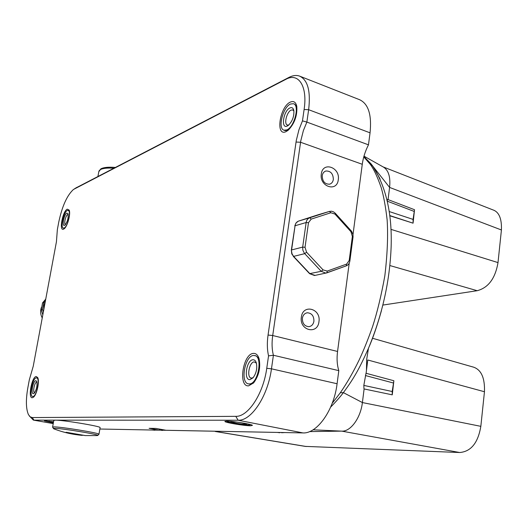 <?xml version="1.0" encoding="UTF-8"?>
<svg xmlns="http://www.w3.org/2000/svg" width="528" height="528" viewBox="0 0 528 528"><rect width="100%" height="100%" fill="white"/><g stroke="black" fill="none" stroke-linecap="round" stroke-linejoin="round"><path stroke-width="0.79" d="M75.959 187.915L288.915 77.425C292.822 75.412 296.38 74.969 299.581 76.105C307.778 79.933 310.801 91.126 308.642 109.705L306.867 122.087L368.471 144.837L370.049 132.832C371.877 114.794 368.372 103.745 359.542 99.693L299.963 76.256M302.471 120.872L304.108 109.514C307.725 86.13 298.498 72.211 285.859 79.332L73.432 189.486C66.997 195.446 62.099 206.356 58.733 222.215L57.354 229.601L56.437 241.745L33.244 366.221L29.324 379.81L27.865 387.631C25.753 399.716 25.931 408.672 28.393 414.506L30.116 416.79L32.261 417.562L235.765 416.341C248.028 416.988 263.36 393.855 266.752 368.3L268.547 355.859C267.128 349.675 266.963 342.745 268.052 335.049L296.274 140.534L298.927 129.829L302.471 120.872L306.867 122.087L303.376 130.594L300.788 140.824L272.712 335.524C271.676 342.896 271.907 349.477 273.412 355.258L338.811 370.636L337.088 383.744C333.947 410.263 316.991 433.937 302.9 432.914L166.003 430.274M352.994 234.571L362.274 164.287C363.191 157.608 365.257 151.127 368.471 144.837M338.811 370.636C337.069 364.993 336.646 358.598 337.557 351.463L349.226 263.102M159.958 429.172L159.152 430.155L149.114 428.32L155.965 428.432L166.102 430.294M159.152 430.155L99.865 429.02M286.037 131.63C275.207 136.937 279.754 106.537 290.387 102.076C293.66 100.69 295.792 102.095 296.776 106.306C297.436 115.533 294.584 123.512 288.215 130.231L286.037 131.63M248.629 385.836C237.93 387.07 242.906 353.78 253.4 353.404C255.981 353.225 257.862 354.955 259.043 358.598C260.792 367.448 258.997 375.54 253.651 382.873L248.629 385.836M32.314 397.742C27.713 398.449 31.805 376.51 36.247 376.523L37.706 377.606C39.739 381.183 36.881 394.561 33.521 397.148L32.314 397.742M63.584 229.132C58.786 231.634 62.634 210.976 67.287 209.174L69.161 210.098C70.937 213.655 67.445 226.618 64.126 228.802L63.584 229.132M321.314 173.963C322.733 161.099 340.435 167.343 338.276 179.777C337.016 192.568 319.163 186.608 321.314 173.963M318.958 321.691C317.625 335.122 299.099 330.482 301.356 317.117C302.854 303.6 321.229 308.55 318.958 321.691M52.609 427.007L53.797 420.453L55.222 420.156L238.141 420.229C251.321 421.021 267.848 396.251 271.465 368.815L273.412 355.258L268.547 355.859M98.954 434.326L100.115 427.561C100.61 426.248 62.575 419.951 55.222 420.156L33.97 420.149L32.261 417.562M53.368 422.816L44.464 420.875L53.559 421.766M226.697 421.133C232.432 421.04 251.552 424.162 252.457 425.33L250.622 425.779C244.193 425.825 223.971 422.387 224.915 421.397L226.697 421.133M66.086 432.465L85.292 435.574L66.119 432.26M29.218 415.853L33.363 420.097L53.236 423.548M43.824 309.434L44.055 305.587L45.019 302.207M44.398 304.082L43.619 310.563M42.827 314.8L41.257 309.778L42.478 309.448L43.362 311.916M41.257 309.778L42.537 302.907L45.751 299.105M45.467 300.643L43.765 302.557L42.537 302.907M42.24 317.955C40.438 314.523 40.154 311.005 41.402 307.415M43.765 302.557L42.478 309.448M53.44 422.413L45.896 420.823M53.467 422.261L49.078 421.146M226.875 421.133L226.835 421.271C226.901 422.228 243.764 425.04 249.117 424.994L250.78 424.67M240.775 422.638L246.734 424.07L245.692 424.334C242.002 424.367 230.248 422.367 230.822 421.799L237.026 422.083M322.232 175.679C322.661 173.197 323.895 171.64 325.928 170.999C330.706 170.914 333.175 173.738 333.34 179.487C332.904 182.002 331.65 183.572 329.578 184.199C324.826 184.239 322.377 181.401 322.232 175.679M313.916 321.209C313.309 324.416 311.626 326.238 308.873 326.674C304.498 326.258 302.333 323.44 302.386 318.219C302.993 315.051 304.649 313.236 307.349 312.774C311.764 313.144 313.955 315.955 313.916 321.209M288.163 130.277L285.094 130.601M286.704 129.961L283.991 130.205C277.49 128.687 282.876 107.105 290.519 104.023L293.443 103.719C299.983 105.224 294.327 127.261 286.704 129.961M293.548 103.759L294.644 104.168L296.802 106.432M289.945 107.93C291.938 107.105 293.231 107.963 293.832 110.504C294.248 116.167 292.499 121.057 288.585 125.189L287.285 126.02C280.625 129.36 283.404 110.616 289.945 107.93M288.829 124.971L287.397 125.057C283.668 124.192 286.783 111.804 291.152 110.095L292.802 109.93L293.905 110.953M253.46 383.084L250.648 384.212L248.411 383.863C239.969 382.767 244.906 355.681 253.539 355.476L255.994 355.839L258.984 358.406M254.707 355.542C263.175 356.578 258.001 384.206 249.355 383.929L248.411 383.863M252.912 359.759C254.47 359.667 255.611 360.716 256.331 362.908C257.42 368.353 256.311 373.329 253.018 377.83L249.995 379.612C243.401 380.464 246.451 359.918 252.912 359.759M253.136 377.685L251.242 378.114C246.404 377.494 249.249 361.957 254.192 361.898L256.397 363.139M34.016 396.64L32.637 396.482C28.901 396.244 32.571 377.824 36.32 377.883L37.957 378.259M36.617 377.896C40.359 378.081 36.61 396.766 32.868 396.495L32.637 396.482M35.805 380.688L36.683 381.348C37.488 385.645 36.63 389.631 34.122 393.314L33.396 393.677C30.565 394.145 33.073 380.648 35.805 380.688M34.657 392.713L34.597 392.707C32.459 392.575 34.564 382.015 36.716 382.081L36.934 382.1M64.634 228.34L63.38 228.076C60.152 227.693 63.749 211.794 67.36 210.474L69.379 210.791M68.145 210.368C71.392 210.718 67.703 226.842 64.112 227.99L63.38 228.076M66.871 213.114L68.006 213.682C68.548 217.919 67.518 221.74 64.924 225.139L64.607 225.331C61.651 226.901 64.013 214.196 66.871 213.114M65.465 224.578L65.479 224.578C63.611 224.36 65.677 215.252 67.742 214.52L68.211 214.467M336.019 431.053L341.827 431.145C350.625 431.673 360.65 417.971 362.393 402.56L480.836 426.34C478.045 442.86 471.002 451.585 459.71 452.516L305.158 446.378M480.836 426.34L484.46 391.743L367.778 359.997L366.095 373.289M472.303 366.802L473.009 366.98C481.133 369.448 484.955 377.698 484.46 391.743M154.915 430.234L152.044 430.023M388.054 199.597L389.591 187.42C390.621 177.104 388.595 170.339 383.506 167.125L363.977 156.163M383.051 166.881L492.941 209.9C499.006 211.926 501.838 218.618 501.422 229.977L389.591 187.42L372.827 166.201L380.12 179.124M382.899 305.065L477.2 290.704C488.393 287.727 495.323 278.362 498.003 262.594L501.422 229.977M381.447 310.629C377.21 325.723 372.88 338.29 368.452 348.322C359.416 368.683 353.793 378.523 343.385 392.627L340.309 392.779L332.211 403.273M330.653 407.095C336.323 401.293 340.567 396.469 343.385 392.627L362.393 402.56L364.115 388.951L392.258 394.838L393.875 380.741L392.185 391.499L392.258 394.838L364.115 388.951M363.977 388.826L363.825 385.407L392.185 391.499M393.868 380.741L365.996 373.263L363.825 385.407M387.169 200.831L387.664 199.452L414.526 209.715L413.068 219.397L413.068 223.172L389.723 215.543M363.878 156.512L371.045 163.852L372.827 166.201L370.161 164.188C373.758 168.98 377.428 176.761 381.17 187.546C383.599 195.69 385.585 206.441 387.13 219.8C388.159 235.646 387.394 254.338 384.826 275.887C381.322 295.343 377.243 312.233 372.61 326.542C368.009 339.511 363.515 350.678 359.126 360.037C353.265 372.121 346.995 383.031 340.309 392.779M363.772 156.902L370.161 164.188M284.79 432.564L281.615 432.736M282.916 432.531L153.371 430.049M389.75 215.747L413.068 223.172L414.526 209.715M304.108 109.514L308.642 109.705L370.049 132.832M296.036 142.032L300.564 142.263L362.274 164.287M113.751 168.234C107.547 167.805 103.125 168.241 100.492 169.547L98.782 171.752L97.937 176.431M101.633 168.643C104.326 167.317 108.86 166.927 115.236 167.462M288.915 77.425L285.859 79.332M76.91 187.334L74.54 188.78M268.052 335.049L272.712 335.524L337.557 351.463M337.088 383.744L271.465 368.815L266.752 368.3M235.765 416.341L238.141 420.229L302.9 432.914M53.651 428.749L52.589 427.126L54.001 426.881C61.34 426.815 99.436 433.052 98.974 434.214L97.396 435.541C103.27 435.197 62.766 428.353 54.76 428.36C53.189 428.34 52.972 428.525 54.107 428.927C63.215 432.406 72.633 434.557 82.342 435.382M96.835 435.574L85.061 435.574M291.344 250.1L295.06 225.753C295.482 223.351 296.677 221.793 298.63 221.067L318.318 214.718M298.577 221.087L309.745 217.767C307.765 218.5 306.57 220.084 306.148 222.526L302.676 247.111L291.601 249.949L295.06 225.753L306.148 222.526L308.491 222.691L305.032 247.295L302.676 247.111L302.834 250.133L304.385 253.282L321.215 271.306L325.855 273.128L346.256 265.861L326.905 272.851M318.061 214.797L329.419 211.418L309.745 217.767L311.19 219.12L308.491 222.691M315.097 275.392L309.929 273.722L293.601 256.384L292.057 253.882L291.337 250.153L291.773 253.922L293.601 256.384L304.709 253.651L306.557 252.206L323.063 269.881L327.215 271.082L346.619 264.099L349.193 260.509L352.374 236.452L350.915 231.673L334.963 214.064L330.871 212.744L311.19 219.12M293.284 256.351L309.58 273.656L321.215 271.306L323.063 269.881M305.032 247.295L306.557 252.206M327.215 271.082L326.878 272.864L314.523 275.51L309.606 273.682M346.619 264.099L346.256 265.861C348.289 264.997 349.496 263.353 349.879 260.918L349.873 260.964M349.193 260.509L349.879 260.918L353.047 236.933M352.374 236.452L353.054 236.881L352.988 234.551L351.483 231.165L335.26 213.22L333.518 211.84L331.498 211.207L329.419 211.418L330.871 212.744M350.915 231.673L351.193 230.815M334.963 214.064L335.26 213.22M313.078 429.805L341.827 431.145L459.71 452.516M306.306 446.516L215.543 431.482M162.459 430.445L161.542 430.373M279.728 432.742L277.339 432.419M390.944 229.357L498.003 262.594M414.038 211.372L387.242 201.168M413.068 219.397L389.162 211.523M389.902 265.558L477.2 290.704M365.429 375.54L393.221 382.952M155.938 428.432L166.056 430.287M115.249 167.455C108.814 166.888 104.108 167.303 101.132 168.716M98.901 171.105L100.96 168.808M53.229 423.601L33.363 420.097M325.928 170.999L325.228 171.25M306.808 312.86L307.349 312.774M294.802 225.918L295.977 223.001L298.32 221.179M283.991 130.205L285.193 130.634M305.527 446.437L215.18 431.475M285.311 432.571L151.985 430.023M366.458 370.438L366.656 359.627L368.452 348.328C382.265 315.058 389.829 281.173 391.142 246.682C392.192 213.682 386.067 186.826 372.761 166.122L371.045 163.852L373.54 167.099L379.856 178.537M309.566 431.6L340.936 431.132M472.996 367.006L372.504 338.27"/></g></svg>
